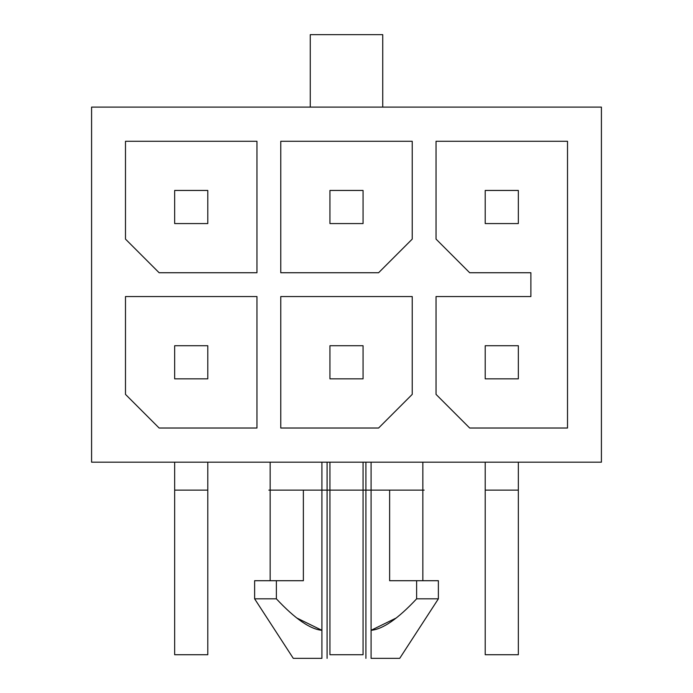 <?xml version="1.0" encoding="UTF-8"?>
<svg xmlns="http://www.w3.org/2000/svg" width="693" height="693" viewBox="0 0 693 693"><rect width="100%" height="100%" fill="white"/><g stroke="black" fill="none" stroke-linecap="round" stroke-linejoin="round"><path stroke-width="1.04" d="M601.411 462.179L91.589 462.179L91.589 107.112L601.411 107.112L601.411 462.179M436.044 296.552L436.044 394.378L469.689 428.023L567.515 428.023L567.515 141.277L436.044 141.277L436.044 239.102L469.689 272.739L530.89 272.739L530.89 296.552L436.044 296.552M280.769 428.023L378.595 428.023L412.231 394.378L412.231 296.552L280.769 296.552L280.769 428.023M280.769 272.739L378.595 272.739L412.231 239.102L412.231 141.277L280.769 141.277L280.769 272.739M125.485 296.552L125.485 394.378L159.13 428.023L256.956 428.023L256.956 296.552L125.485 296.552M125.485 141.277L125.485 239.102L159.13 272.739L256.956 272.739L256.956 141.277L125.485 141.277M518.338 378.846L518.338 345.72L485.213 345.72L485.213 378.846L518.338 378.846M518.338 223.57L518.338 190.445L485.213 190.445L485.213 223.57L518.338 223.57M485.213 462.179L485.213 654.729L518.338 654.729L518.338 462.179M363.063 223.57L363.063 190.445L329.937 190.445L329.937 223.57L363.063 223.57M363.063 378.846L363.063 345.72L329.937 345.72L329.937 378.846L363.063 378.846M329.937 462.179L329.937 654.729L363.063 654.729L363.063 462.179M207.787 223.57L207.787 190.445L174.662 190.445L174.662 223.57L207.787 223.57M207.787 378.846L207.787 345.72L174.662 345.72L174.662 378.846L207.787 378.846M174.662 462.179L174.662 654.729L207.787 654.729L207.787 462.179M382.735 107.112L382.735 34.65L310.265 34.65L310.265 107.112M389.631 490.133L389.631 580.708L438.374 580.708L438.374 598.83L399.714 658.35L371.084 658.35L371.084 490.133L363.063 490.133M371.084 462.179L371.084 490.133L268.858 490.133L270.157 490.133L270.157 462.179M416.623 580.708L416.623 598.83C397.999 618.754 382.822 629.244 371.084 630.309L396.439 617.879M296.561 617.879L321.916 630.309L321.916 658.35L293.286 658.35L254.626 598.83L276.377 598.83C295.001 618.754 310.178 629.244 321.916 630.309L321.916 490.133L424.142 490.133L422.843 490.133L422.843 580.708M276.377 598.83L276.377 580.708L303.369 580.708L303.369 490.133M438.374 598.83L416.623 598.83M422.843 462.179L422.843 490.133M321.916 462.179L321.916 490.133L371.084 490.133M254.626 598.83L254.626 580.708L276.377 580.708M365.913 462.179L365.913 658.35M327.087 462.179L327.087 658.35M485.213 490.133L518.338 490.133M329.937 490.133L321.916 490.133M174.662 490.133L207.787 490.133M270.157 580.708L270.157 490.133"/></g></svg>
